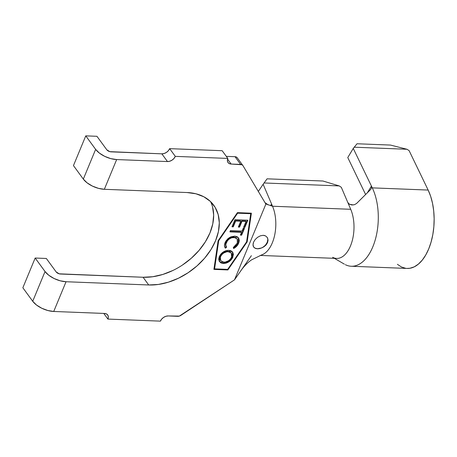 <?xml version="1.0" encoding="UTF-8"?>
<svg xmlns="http://www.w3.org/2000/svg" width="457" height="457" viewBox="0 0 457 457"><rect width="100%" height="100%" fill="white"/><g stroke="black" fill="none" stroke-linecap="round" stroke-linejoin="round"><path stroke-width="0.69" d="M267.665 238.257L268.042 240.382L267.556 242.65L266.185 244.826L264.14 246.626L261.724 247.928L257.491 248.757A8.306 5.77 143.8 0 0 265.808 244.666A8.306 5.77 143.8 0 0 267.037 237.149M260.41 248.391L257.542 248.825L255.172 248.322L253.595 246.889L253.035 244.701L253.589 242.107L255.183 239.525L257.559 237.326L260.341 235.835L263.141 235.309L264.654 235.526M260.187 255.429L336.632 258.422A29.905 16.172 -87.8 0 0 352.044 241.439A29.905 16.172 -87.8 0 0 350.719 209.295L341.328 187.336L339.248 185.919L322.933 181.012L267.082 178.824L322.933 181.012L339.248 185.919L264.043 182.971L339.248 185.919L341.328 187.336L350.719 209.295L272.526 206.233L271.658 204.205M237.629 213.191L218.697 240.742L214.567 268.87L227.66 269.384L246.591 241.833L250.727 213.705L237.629 213.191L237.349 212.808L250.442 213.322L237.349 212.808L218.417 240.359L237.349 212.808L237.629 213.191L250.727 213.705L250.442 213.322L250.727 213.705L246.591 241.833L227.66 269.384L214.567 268.87L218.697 240.742L218.417 240.359L214.282 268.488L218.417 240.359L218.697 240.742L237.629 213.191M238.937 239.245L238.326 237.646L238.663 243.141L238.474 237.834L234.767 236.12L237.194 236.72L238.765 238.303L239.279 240.559L238.908 242.484L237.709 244.918L236.343 246.569L233.664 248.499L233.298 247.483L235.789 245.575L237.726 242.039L237.412 239.171L235.161 237.571L231.773 237.737L229.454 238.88L227.529 240.639L225.901 243.981L225.815 245.18L226.586 247.208L225.404 248.162L224.467 245.649L224.815 243.381L225.821 241.165L228.054 238.548L230.814 236.863L234.767 236.12L229.511 237.52L225.101 242.604C224.164 244.815 224.261 246.671 225.404 248.162L226.586 247.208C225.672 245.997 225.569 244.506 226.289 242.73C227.917 239.371 230.522 237.606 234.104 237.434L237.2 238.84L237.383 243.101L233.298 247.483L233.664 248.499C236.063 247.186 237.731 245.403 238.663 243.141L238.383 242.753C237.451 245.015 235.783 246.803 233.384 248.111L235.406 246.774M231.979 226.798L234.932 219.686L247.837 220.217L244.861 227.375L243.587 227.323L246.043 221.411L242.01 221.245L239.577 227.106L238.314 227.055L240.748 221.194L235.686 220.988L233.247 226.849L231.979 226.798L233.247 226.849L235.686 220.988L240.748 221.194L238.314 227.055L239.577 227.106L242.01 221.245L246.043 221.411L243.587 227.323L244.861 227.375L247.837 220.217L234.932 219.686L231.979 226.798M230.419 230.579L242.067 231.053L243.233 228.254L244.489 228.306L241.633 235.166L240.382 235.115L241.542 232.327L229.894 231.848L230.419 230.579L229.894 231.848L241.542 232.327L240.382 235.115L241.633 235.166L244.489 228.306L243.233 228.254L242.067 231.053L230.419 230.579M219.28 256.651L220.811 254.149L223.159 252.07L225.947 250.704L228.072 250.322L230.197 250.539L231.436 251.07L232.796 252.39L233.407 254.566L232.225 258.399L228.98 261.747L226.164 263.118L223.336 263.483L220.925 262.906L219.32 261.381L218.72 259.199L219.28 256.651L219.549 261.724L223.336 263.483C227.677 263.289 230.859 261.164 232.876 257.102L232.647 252.161L228.746 250.322C224.456 250.545 221.302 252.652 219.28 256.651M237.194 157.739L242.833 165.457A4.65 3.233 -36.2 0 0 240.645 164.417L235.007 156.7L236.383 157.048L237.314 157.916A4.65 3.233 143.8 0 0 237.194 157.739A4.65 3.233 143.8 0 0 235.007 156.7L226.301 156.363L235.007 156.7L240.645 164.417L231.151 164.046A6.644 4.616 -36.2 0 1 228.026 162.561A6.644 4.616 -36.2 0 1 227.803 158.425L222.165 150.707L169.661 148.651L168.382 150.701L166.445 152.41L164.149 153.506L161.841 153.838L111.011 151.844A3.325 1.577 -157.5 0 1 106.812 149.805L96.941 136.3L85.767 135.86L73.457 165.594L83.323 179.104L73.457 165.594L85.767 135.86L96.941 136.3L106.812 149.805L109.84 151.655L161.841 153.838L167.479 161.555L116.655 159.562L110.771 158.619L104.716 156.351L99.403 153.101L95.639 149.37L85.767 135.86L95.639 149.37L83.323 179.104L87.087 182.834L92.4 186.085L98.461 188.353L104.339 189.295L186.999 192.534A56.817 39.473 -36.2 0 1 213.727 205.227A56.817 39.473 -36.2 0 1 205.81 256.777A56.817 39.473 -36.2 0 1 148.714 284.974L66.048 281.735L60.17 280.792L54.109 278.524L48.796 275.274L45.037 271.538L32.721 301.272L36.48 305.008L41.793 308.252L47.854 310.52L53.732 311.468L104.562 313.456L106.527 313.953L107.852 315.193L108.338 316.998L107.903 319.083L160.407 321.14L161.687 319.083L163.629 317.381L165.925 316.278L168.233 315.947L179.344 316.09L234.498 279.844L265.865 204.108L242.953 165.634L242.021 164.766L231.151 164.046L227.563 159.133L231.151 164.046L229.186 163.555L227.86 162.309L227.375 160.51L227.803 158.425L175.305 156.368L169.661 148.651L222.165 150.707L227.803 158.425L175.305 156.368L174.02 158.419L172.083 160.127L169.787 161.224L167.479 161.555L116.655 159.562L104.339 189.295L186.999 192.534L195.95 193.785L203.816 196.767L210.306 201.36L215.161 207.392L218.2 214.63L219.303 222.793L218.429 231.568L215.607 240.622L210.957 249.602L204.65 258.165L196.927 265.985L188.084 272.755L178.47 278.222L168.444 282.169L158.396 284.448L148.714 284.974L143.07 277.256L148.714 284.974L66.048 281.735L53.732 311.468L104.562 313.456A6.644 4.616 -36.2 0 1 107.686 314.942A6.644 4.616 -36.2 0 1 107.903 319.083L160.407 321.14A6.644 4.616 -36.2 0 1 168.233 315.947L177.727 316.324A4.65 3.233 -36.2 0 0 180.949 315.324L234.498 279.844L240.685 270.978C242.33 268.482 246.66 263.101 251.653 259.81L261.775 254.852M242.833 165.457A4.65 3.233 -36.2 0 1 242.953 165.634L265.865 204.108L234.498 279.844L251.379 255.686M103.773 313.428L107.903 319.083L103.773 313.428M172.826 270.504L162.801 274.451L152.752 276.731L143.07 277.256L60.41 274.017A3.325 1.577 -157.5 0 1 56.205 271.978L46.334 258.473L35.166 258.034L22.85 287.767L32.721 301.272L22.85 287.767L35.166 258.034L45.037 271.538L35.166 258.034L46.334 258.473L56.205 271.978L59.233 273.829L143.07 277.256A56.817 39.473 143.8 0 0 197.995 251.613A56.817 39.473 143.8 0 0 210.574 201.617M212.556 206.912L213.659 215.076L212.785 223.85L209.969 232.904L205.319 241.884L199.006 250.447L191.283 258.268L182.446 265.037M213.91 269.396L218.12 240.719L237.417 212.636L251.384 213.185L247.168 241.856L227.872 269.944L213.91 269.396L218.12 240.719L237.417 212.636L251.384 213.185L247.168 241.856L246.883 241.473L251.047 213.168L246.883 241.473L247.168 241.856L227.872 269.944L227.592 269.556L246.883 241.473L227.592 269.556L227.872 269.944L213.91 269.396M263.061 254.315A29.905 16.172 -87.8 0 0 272.526 206.233A29.905 16.172 92.2 0 1 261.741 254.863M270.413 205.57L271.641 204.159L271.938 206.05L265.683 203.845M271.995 205.062L271.938 206.05M260.341 235.835L263.141 235.309L265.591 235.909L267.322 237.571L268.036 239.976L267.551 242.661L265.888 245.152L263.358 247.123M265.865 204.108L265.591 203.691L268.288 204.902L265.003 202.697M270.418 205.57L271.641 204.159L263.129 184.274L258.314 191.454L263.129 184.274L272.526 206.233L350.719 209.295A29.905 16.172 92.2 0 1 350.953 244.741A29.905 16.172 92.2 0 1 332.622 257.308M267.082 178.824L263.129 184.274L267.082 178.824M161.841 153.838A6.644 4.616 143.8 0 0 169.661 148.651L175.305 156.368A6.644 4.616 -36.2 0 1 167.479 161.555L161.841 153.838M213.962 269.024L227.592 269.556L213.962 269.024M214.282 268.488L214.567 268.87L214.282 268.488M253.692 247.043A8.306 5.77 143.8 0 0 257.491 248.757L255.172 248.322L253.595 246.889C252.858 245.757 252.852 244.164 253.589 242.107M253.584 246.9L253.795 247.186L253.595 246.889M255.029 248.134L257.491 248.757L260.376 248.345M265.666 244.838L267.271 242.273L267.808 239.662M247.403 220.2L244.575 226.992L244.861 227.375L243.741 226.958L244.575 226.992L247.403 220.2M245.763 221.028L246.043 221.411L245.763 221.028L241.73 220.862L242.01 221.245L241.73 220.862L239.291 226.718L239.577 227.106L238.463 226.683L239.291 226.718L241.73 220.862L245.763 221.028M240.468 220.811L240.748 221.194L240.468 220.811L235.406 220.605L235.686 220.988L235.406 220.605L232.967 226.461L233.247 226.849L232.133 226.426L232.967 226.461L235.406 220.605L240.468 220.811M244.055 228.289L241.353 234.778L241.633 235.166L240.536 234.744L241.353 234.778L244.055 228.289M241.256 231.939L241.542 232.327L241.256 231.939L230.042 231.482L241.256 231.939M237.2 238.84L233.818 237.046C230.237 237.217 227.632 238.982 226.009 242.347L226.289 242.73L226.009 242.347C225.29 244.118 225.387 245.609 226.306 246.82L226.586 247.208L226.306 246.82L225.118 247.774L225.404 248.162L225.09 247.74M236.675 245.523L238.383 242.753L239 240.142M225.09 247.734L226.306 246.82L225.535 244.798L225.775 242.97M226.529 241.29L229.648 238.188M231.488 237.354L233.818 237.046L236.183 237.749M232.527 252.018L232.596 256.72C230.574 260.776 227.392 262.901 223.05 263.101L219.411 261.524M230.197 260.176L231.945 258.011L233.001 255.423M233.116 254.56L233.121 254.183M220.251 262.289L221.771 262.935L224.438 263.043L225.884 262.729L229.654 260.65M220.485 260.416L219.828 258.342L220.08 256.8M231.351 253.058L227.923 251.241C224.473 251.39 221.925 253.069 220.274 256.274L220.554 256.663C222.205 253.452 224.758 251.773 228.203 251.624L231.351 253.058L231.59 257.114C229.911 260.353 227.34 262.044 223.873 262.192L220.725 260.747L220.274 256.274L220.811 255.229M222.096 253.658L225.672 251.533L227.38 251.241M228.957 251.373L229.9 251.704M220.274 256.274L220.725 260.747M220.554 256.663L220.108 258.731L220.571 260.519L222.633 262.01L225.147 262.124L228.409 260.821L230.317 259.136L231.59 257.114L232.002 255.057L231.499 253.287L230.168 252.081L227.1 251.67L223.707 252.995L221.799 254.652L220.554 256.663M345.355 264.683A46.517 25.158 -87.8 0 0 374.055 243.587A46.517 25.158 -87.8 0 0 372.295 187.873L371.432 186.085L371.615 187.873L370.638 189.518L356.654 203.405L354.535 204.667L351.913 204.982L349.399 204.222L347.806 202.48L349.399 204.222L353.25 204.953M407.044 268.43L409.952 268.253L414.248 266.848L418.384 264.117L422.245 260.147L425.713 255.046L428.689 248.968L431.077 242.09L432.819 234.624L433.853 226.781L434.15 218.794L433.704 210.906L432.528 203.336L430.66 196.321L428.146 190.061L409.106 150.621L406.987 149.268L354.129 147.2L406.987 149.268L390.529 145.075L357.02 143.761L390.529 145.075L406.987 149.268L409.106 150.621L428.146 190.061L372.295 187.873A46.517 25.158 92.2 0 1 375.58 238.64A46.517 25.158 92.2 0 1 351.273 266.248L407.124 268.436A46.517 25.158 -87.8 0 0 431.431 240.828A46.517 25.158 -87.8 0 0 428.146 190.061L372.295 187.873L371.432 186.085L367.377 192.757L371.432 186.085L353.255 148.434L371.432 186.085L371.615 187.873M365.611 194.511L347.771 157.545L353.255 148.434L357.02 143.761L353.255 148.434L347.771 157.545L365.611 194.511M405.627 268.293L401.4 266.968L397.396 264.312M356.654 203.405L354.535 204.667M45.037 271.538L32.721 301.272A16.612 7.878 22.5 0 0 53.732 311.468L66.048 281.735A16.612 7.878 -157.5 0 1 45.037 271.538M95.639 149.37L83.323 179.104A16.612 7.878 22.5 0 0 104.339 189.295L116.655 159.562A16.612 7.878 -157.5 0 1 95.639 149.37M232.647 252.161L232.362 251.778M219.549 261.724L219.263 261.335M344.367 264.152L334.381 258.331"/></g></svg>

